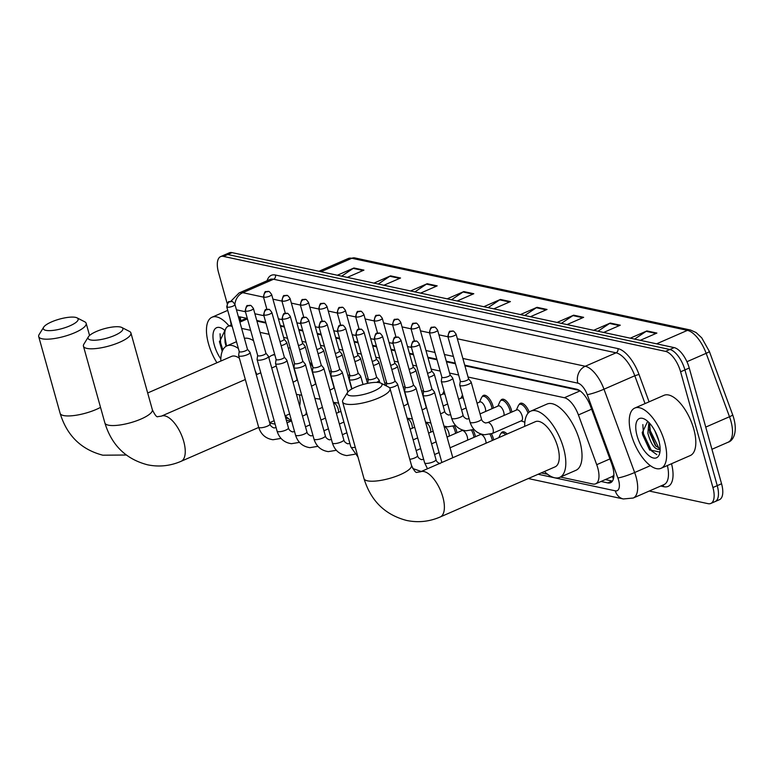<?xml version="1.0" encoding="UTF-8"?>
<svg xmlns="http://www.w3.org/2000/svg" width="774" height="774" viewBox="0 0 774 774"><rect width="100%" height="100%" fill="white"/><g stroke="black" fill="none" stroke-linecap="round" stroke-linejoin="round"><path stroke-width="1.16" d="M482.202 396.723A10.517 4.644 66.4 0 1 483.469 395.379A10.517 4.644 66.4 0 1 492.999 406.166A10.517 4.644 66.4 0 1 493.425 408.062M500.643 400.69A10.517 4.644 66.4 0 1 501.91 399.345A10.517 4.644 66.4 0 1 511.44 410.123A10.517 4.644 66.4 0 1 511.875 412.029M519.093 404.647A10.517 4.644 66.4 0 1 520.351 403.312A10.517 4.644 66.4 0 1 529.222 412.087M454.512 425.903A10.517 4.644 66.4 0 1 456.554 430.857A10.517 4.644 66.4 0 1 456.979 432.753M472.962 429.87A10.517 4.644 66.4 0 1 474.994 434.824A10.517 4.644 66.4 0 1 475.43 436.72M491.403 433.827A10.517 4.644 66.4 0 1 493.435 438.781A10.517 4.644 66.4 0 1 493.706 439.874M501.088 433.305A10.517 4.644 66.4 0 1 502.345 431.96A10.517 4.644 66.4 0 1 507.134 434.011M613.898 474.859A19.708 8.707 66.4 0 1 612.331 476.503L612.505 476.532A6.569 2.902 -113.6 0 0 613.85 476.174M247.496 319.082L244.313 319.217L239.64 321.258M579.32 390.367L464.903 365.783M455.47 363.761L446.463 361.826M437.029 359.794L428.012 357.859M413.49 354.744L409.572 353.902M395.04 350.777L391.131 349.935M376.599 346.82L372.691 345.978M358.159 342.853L354.24 342.011M339.718 338.896L335.8 338.054M321.268 334.929L317.359 334.087M302.827 330.972L298.919 330.13M284.387 327.005L280.469 326.164M265.946 323.048L256.929 321.113M560.463 477.055L592.874 484.021A19.708 8.707 -113.6 0 0 595.651 483.818L612.331 476.503M232.2 326.376L230.875 326.086A19.708 8.707 -113.6 0 0 228.088 326.299A19.708 8.707 -113.6 0 0 225.253 339.08L226.55 346.036M595.651 483.818A19.708 8.707 -113.6 0 0 596.715 464.69L578.42 414.941A19.708 8.707 -113.6 0 0 564.362 397.73L468.047 377.044M458.614 375.013L449.607 373.078M440.164 371.056L431.157 369.121M416.625 365.996L412.716 365.154M398.184 362.029L394.276 361.197M379.744 358.072L375.825 357.23M361.303 354.105L357.385 353.263M342.853 350.148L338.944 349.306M324.412 346.181L320.504 345.339M305.972 342.224L302.053 341.382M287.531 338.257L283.613 337.416M269.081 334.3L260.074 332.365M250.641 330.334L241.633 328.399M285.703 418.037L288.518 418.637M541.19 472.924L547.653 474.307M227.169 303.485L218.529 272.525A19.708 8.707 66.4 0 1 220.629 256.61A19.708 8.707 66.4 0 1 223.415 256.397L665.514 351.377A19.708 8.707 66.4 0 1 680.607 371.791L712.922 487.533A19.708 8.707 66.4 0 1 710.813 503.448A19.708 8.707 66.4 0 1 708.036 503.661L649.26 491.035M710.813 503.448L719.462 499.685A19.708 8.707 66.4 0 0 721.562 483.76L689.247 368.018A19.708 8.707 66.4 0 0 674.164 347.603L232.055 252.624A19.708 8.707 66.4 0 0 229.278 252.837L224.953 254.723A19.708 8.707 66.4 0 1 227.74 254.511L669.839 349.49A19.708 8.707 66.4 0 1 684.922 369.904L717.237 485.646A19.708 8.707 66.4 0 1 715.137 501.571A19.708 8.707 66.4 0 0 717.237 485.646L684.922 369.904A19.708 8.707 66.4 0 0 669.839 349.49L227.74 254.511A19.708 8.707 66.4 0 0 224.953 254.723L220.629 256.61M601.03 481.467L607.784 482.918A19.708 8.707 -113.6 0 0 610.56 482.715A19.708 8.707 -113.6 0 0 611.624 463.587L590.581 406.379A19.708 8.707 -113.6 0 0 576.533 389.167L464.729 365.154M247.322 318.443L240.443 316.972A19.708 8.707 -113.6 0 0 238.431 316.934M455.286 363.122L446.279 361.187M436.846 359.165L427.838 357.23M413.306 354.105L409.398 353.263M394.866 350.138L390.957 349.306M376.425 346.181L372.507 345.339M357.985 342.214L354.066 341.382M339.534 338.257L335.626 337.416M321.094 334.291L317.185 333.459M302.653 330.334L298.735 329.492M284.203 326.367L280.294 325.535M265.763 322.41L256.755 320.475M612.428 481.089A19.708 8.707 66.4 0 1 612.108 481.031L605.355 479.58M239.089 319.304A19.708 8.707 66.4 0 1 240.124 316.905M557.038 322.439L573.66 315.182L583.654 317.33L567.023 324.587M593.658 330.304L610.28 323.048L620.274 325.196L603.643 332.452M630.278 338.17L646.9 330.924L656.894 333.062L640.262 340.318M447.178 298.841L463.8 291.585L473.794 293.733L457.163 300.989M410.559 290.976L427.18 283.719L437.175 285.867L420.543 293.123M373.939 283.11L390.56 275.854L400.555 278.001L383.923 285.248M337.319 275.244L353.941 267.988L363.935 270.126L347.303 277.382M520.418 314.573L537.04 307.317L547.034 309.465L530.403 316.721M483.798 306.707L500.42 299.451L510.414 301.599L493.783 308.855M488.123 307.636L499.694 299.857A5.254 4.499 -77.9 0 1 500.42 299.451M524.743 315.502L536.314 307.723A5.254 4.499 -77.9 0 1 537.04 307.317M341.644 276.173L353.215 268.385A5.254 4.499 -77.9 0 1 353.941 267.988M378.263 284.039L389.835 276.25A5.254 4.499 -77.9 0 1 390.56 275.854M414.883 291.904L426.455 284.116A5.254 4.499 -77.9 0 1 427.18 283.719M451.503 299.77L463.075 291.992A5.254 4.499 -77.9 0 1 463.8 291.585M634.603 339.099L646.174 331.32A5.254 4.499 -77.9 0 1 646.9 330.924M597.983 331.233L609.554 323.455A5.254 4.499 -77.9 0 1 610.28 323.048M561.363 323.368L572.934 315.589A5.254 4.499 -77.9 0 1 573.66 315.182M216.933 362.764A32.856 14.503 66.4 0 1 208.506 343.772A32.856 14.503 66.4 0 1 212.008 317.234A32.856 14.503 66.4 0 1 228.988 325.902M224.789 335.229L225.079 342.476L226.085 346.297M224.886 330.498L219.497 341.934L222.215 351.328M220.832 358.962A21.42 9.462 66.4 0 1 214.292 345.02A21.42 9.462 66.4 0 1 221.954 328.399A21.42 9.462 66.4 0 1 225.108 330.692M219.429 341.402L222.293 351.144M220.058 333.758L220.648 342.921L222.825 349.974M45.869 330.353A18.073 4.905 -15.6 0 0 68.431 326.444A18.073 4.905 -15.6 0 0 77.061 317.872A18.073 4.905 -15.6 0 0 75.591 317.379A18.073 4.905 -15.6 0 0 57.76 319.623A18.073 4.905 -15.6 0 0 43.663 327.199A18.073 4.905 -15.6 0 0 45.869 330.353M77.061 317.872L84.695 321.781A24.642 6.685 164.4 0 1 86.166 323.329A24.642 6.685 164.4 0 1 69.786 334.649A24.642 6.685 164.4 0 1 42.173 338.799A24.642 6.685 164.4 0 1 38.7 336.584A24.642 6.685 164.4 0 1 39.155 334.503L43.663 327.199M239.389 358.246A24.642 10.875 -113.6 0 0 231.523 356.398L147.67 392.979M220.822 361.071A36.136 15.954 66.4 0 1 226.917 345.862A36.136 15.954 66.4 0 1 238.373 348.503M255.159 370.756A36.136 15.954 66.4 0 1 256.804 374.5M244.42 338.364A36.136 15.954 66.4 0 1 253.543 340.724M90.616 339.96A18.073 4.905 -15.6 0 0 113.168 336.051A18.073 4.905 -15.6 0 0 121.799 327.479A18.073 4.905 -15.6 0 0 120.338 326.996A18.073 4.905 -15.6 0 0 102.507 329.24A18.073 4.905 -15.6 0 0 88.4 336.806A18.073 4.905 -15.6 0 0 90.616 339.96M121.799 327.479L129.442 331.398A24.642 6.685 164.4 0 1 130.912 332.946A24.642 6.685 164.4 0 1 114.523 344.266A24.642 6.685 164.4 0 1 86.911 348.406A24.642 6.685 164.4 0 1 83.447 346.191A24.642 6.685 164.4 0 1 83.902 344.111L88.4 336.806M299.654 405.905A24.642 10.875 -113.6 0 0 299.499 395.088M306.378 411.865A36.136 15.954 66.4 0 1 305.798 414.661M291.459 420.553A36.136 15.954 66.4 0 1 285.277 415.851M322.245 406.631A36.136 15.954 66.4 0 1 322.003 407.588M268.839 357.636A36.136 15.954 66.4 0 1 271.664 355.469A36.136 15.954 66.4 0 1 274.828 354.86M294.662 370.881A36.136 15.954 66.4 0 1 295.136 371.607M288.334 348.213A36.136 15.954 66.4 0 1 290.192 347.816M309.426 361.681A36.136 15.954 66.4 0 1 312.938 367.166M349.751 395.63A18.073 4.905 -15.6 0 0 372.304 391.721A18.073 4.905 -15.6 0 0 380.934 383.149A18.073 4.905 -15.6 0 0 379.473 382.666A18.073 4.905 -15.6 0 0 361.642 384.91A18.073 4.905 -15.6 0 0 347.536 392.476A18.073 4.905 -15.6 0 0 349.751 395.63M380.934 383.149L388.577 387.068A24.642 6.685 164.4 0 1 390.048 388.606A24.642 6.685 164.4 0 1 373.658 399.926A24.642 6.685 164.4 0 1 346.046 404.076A24.642 6.685 164.4 0 1 342.582 401.861A24.642 6.685 164.4 0 1 343.037 399.781L347.536 392.476M555.103 466.848A24.642 10.875 -113.6 0 0 557.735 446.946A24.642 10.875 -113.6 0 0 535.395 421.675L420.514 471.801A24.642 10.875 -113.6 0 1 423.988 471.55A24.642 10.875 -113.6 0 1 442.854 497.072A24.642 10.875 -113.6 0 1 440.222 516.974L555.103 466.848M524.695 426.348A36.136 15.954 66.4 0 1 530.8 411.139A36.136 15.954 66.4 0 1 563.559 448.194A36.136 15.954 66.4 0 1 559.708 477.384A36.136 15.954 66.4 0 1 544.412 471.521M530.8 411.139L547.015 404.067A36.136 15.954 66.4 0 1 579.774 441.122A36.136 15.954 66.4 0 1 575.914 470.311L559.708 477.384M333.459 402.79A5.911 2.612 66.4 0 1 338.161 408.943A5.911 2.612 66.4 0 1 338.412 412.436M239.205 351.454L238.644 355.43A5.911 1.606 -15.6 0 0 238.653 355.614A5.911 1.606 -15.6 0 0 239.495 356.146A5.911 1.606 -15.6 0 0 247.351 354.676A5.911 1.606 -15.6 0 0 250.05 352.441A5.911 1.606 -15.6 0 0 249.963 352.267L247.428 349.161M239.214 351.386A4.267 1.161 -15.6 0 0 239.224 351.522A4.267 1.161 -15.6 0 0 239.824 351.909A4.267 1.161 -15.6 0 0 245.493 350.835A4.267 1.161 -15.6 0 0 247.448 349.229A4.267 1.161 -15.6 0 0 247.38 349.103M257.645 355.421L257.094 359.388A5.911 1.606 -15.6 0 0 257.103 359.581A5.911 1.606 -15.6 0 0 257.936 360.113A5.911 1.606 -15.6 0 0 265.792 358.633A5.911 1.606 -15.6 0 0 268.491 356.398A5.911 1.606 -15.6 0 0 268.404 356.233L265.869 353.118M257.655 355.343A4.267 1.161 -15.6 0 0 257.665 355.479A4.267 1.161 -15.6 0 0 258.264 355.866A4.267 1.161 -15.6 0 0 263.944 354.802A4.267 1.161 -15.6 0 0 265.888 353.186A4.267 1.161 -15.6 0 0 265.821 353.06M276.086 359.378L275.534 363.354A5.911 1.606 -15.6 0 0 275.544 363.538A5.911 1.606 -15.6 0 0 276.376 364.07A5.911 1.606 -15.6 0 0 284.232 362.6A5.911 1.606 -15.6 0 0 286.931 360.365A5.911 1.606 -15.6 0 0 286.844 360.191L284.319 357.085M276.095 359.31A4.267 1.161 -15.6 0 0 276.105 359.446A4.267 1.161 -15.6 0 0 276.705 359.833A4.267 1.161 -15.6 0 0 282.384 358.759A4.267 1.161 -15.6 0 0 284.329 357.153A4.267 1.161 -15.6 0 0 284.271 357.027M294.526 363.345L293.975 367.311A5.911 1.606 -15.6 0 0 293.985 367.505A5.911 1.606 -15.6 0 0 294.817 368.037A5.911 1.606 -15.6 0 0 302.682 366.557A5.911 1.606 -15.6 0 0 305.382 364.322A5.911 1.606 -15.6 0 0 305.285 364.157L302.76 361.042M294.536 363.267A4.267 1.161 -15.6 0 0 294.546 363.412A4.267 1.161 -15.6 0 0 295.146 363.79A4.267 1.161 -15.6 0 0 300.825 362.725A4.267 1.161 -15.6 0 0 302.779 361.11A4.267 1.161 -15.6 0 0 302.711 360.984M407.23 418.637A5.911 2.612 66.4 0 1 411.932 424.791A5.911 2.612 66.4 0 1 412.184 428.283M312.977 367.302L312.415 371.278A5.911 1.606 -15.6 0 0 312.425 371.462A5.911 1.606 -15.6 0 0 313.267 371.994A5.911 1.606 -15.6 0 0 321.123 370.523A5.911 1.606 -15.6 0 0 323.822 368.289A5.911 1.606 -15.6 0 0 323.735 368.114L321.2 365.009M312.986 367.234A4.267 1.161 -15.6 0 0 312.996 367.369A4.267 1.161 -15.6 0 0 313.596 367.756A4.267 1.161 -15.6 0 0 319.265 366.683A4.267 1.161 -15.6 0 0 321.22 365.076A4.267 1.161 -15.6 0 0 321.152 364.951M425.671 422.594A5.911 2.612 66.4 0 1 430.373 428.757A5.911 2.612 66.4 0 1 430.625 432.25M331.417 371.268L330.866 375.235A5.911 1.606 -15.6 0 0 330.875 375.429A5.911 1.606 -15.6 0 0 331.707 375.961A5.911 1.606 -15.6 0 0 339.563 374.481A5.911 1.606 -15.6 0 0 342.263 372.246A5.911 1.606 -15.6 0 0 342.176 372.081L339.641 368.966M331.427 371.191A4.267 1.161 -15.6 0 0 331.436 371.336A4.267 1.161 -15.6 0 0 332.036 371.714A4.267 1.161 -15.6 0 0 337.716 370.649A4.267 1.161 -15.6 0 0 339.66 369.034A4.267 1.161 -15.6 0 0 339.593 368.908M444.112 426.561A5.911 2.612 66.4 0 1 448.814 432.714A5.911 2.612 66.4 0 1 449.075 436.207M453.09 426.358A9.859 4.354 66.4 0 1 455.131 431.253A9.859 4.354 66.4 0 1 455.596 433.363M349.858 375.226L349.306 379.202A5.911 1.606 -15.6 0 0 349.316 379.386A5.911 1.606 -15.6 0 0 350.148 379.918A5.911 1.606 -15.6 0 0 358.004 378.447A5.911 1.606 -15.6 0 0 360.703 376.212A5.911 1.606 -15.6 0 0 360.616 376.038L358.091 372.933M349.867 375.158A4.267 1.161 -15.6 0 0 349.877 375.293A4.267 1.161 -15.6 0 0 350.477 375.68A4.267 1.161 -15.6 0 0 356.156 374.606A4.267 1.161 -15.6 0 0 358.101 373A4.267 1.161 -15.6 0 0 358.043 372.875M447.053 437.087L461.894 430.615A5.911 2.612 66.4 0 1 467.254 436.681A5.911 2.612 66.4 0 1 467.515 440.174M471.53 430.315A9.859 4.354 66.4 0 1 473.582 435.22A9.859 4.354 66.4 0 1 474.036 437.329M376.532 382.375A5.911 1.606 -15.6 0 0 379.154 380.169A5.911 1.606 -15.6 0 0 379.057 380.005L376.532 376.89M368.308 379.115A4.267 1.161 -15.6 0 0 368.318 379.26A4.267 1.161 -15.6 0 0 368.917 379.637A4.267 1.161 -15.6 0 0 374.597 378.573A4.267 1.161 -15.6 0 0 376.551 376.957A4.267 1.161 -15.6 0 0 376.483 376.832M368.298 379.192L367.747 383.159A5.911 1.606 -15.6 0 0 367.756 383.343M450.042 447.798L480.344 434.572A5.911 2.612 66.4 0 1 485.704 440.638A5.911 2.612 66.4 0 1 486.072 443.202M489.971 434.282A9.859 4.354 66.4 0 1 492.022 439.177A9.859 4.354 66.4 0 1 492.332 440.474M389.612 387.832A5.911 1.606 -15.6 0 0 394.895 386.371A5.911 1.606 -15.6 0 0 397.594 384.136A5.911 1.606 -15.6 0 0 397.507 383.962L394.972 380.856M386.758 383.082A4.267 1.161 -15.6 0 0 386.768 383.217A4.267 1.161 -15.6 0 0 387.368 383.604A4.267 1.161 -15.6 0 0 393.037 382.53A4.267 1.161 -15.6 0 0 394.992 380.924A4.267 1.161 -15.6 0 0 394.924 380.798M405.189 387.116L404.638 391.083A5.911 1.606 -15.6 0 0 404.647 391.276A5.911 1.606 -15.6 0 0 405.479 391.808A5.911 1.606 -15.6 0 0 413.335 390.328A5.911 1.606 -15.6 0 0 416.035 388.093A5.911 1.606 -15.6 0 0 415.948 387.929L413.413 384.813M405.199 387.039A4.267 1.161 -15.6 0 0 405.208 387.184A4.267 1.161 -15.6 0 0 405.808 387.561A4.267 1.161 -15.6 0 0 411.487 386.497A4.267 1.161 -15.6 0 0 413.432 384.881A4.267 1.161 -15.6 0 0 413.374 384.755M498.824 437.639L500.333 434.32A9.859 4.354 66.4 0 1 501.533 433.034A9.859 4.354 66.4 0 1 505.703 434.64M423.63 391.073L423.078 395.05A5.911 1.606 -15.6 0 0 423.088 395.243A5.911 1.606 -15.6 0 0 423.92 395.766A5.911 1.606 -15.6 0 0 431.776 394.295A5.911 1.606 -15.6 0 0 434.485 392.06A5.911 1.606 -15.6 0 0 434.388 391.886L431.863 388.78M423.639 391.005A4.267 1.161 -15.6 0 0 423.649 391.141A4.267 1.161 -15.6 0 0 424.249 391.528A4.267 1.161 -15.6 0 0 429.928 390.454A4.267 1.161 -15.6 0 0 431.873 388.848A4.267 1.161 -15.6 0 0 431.815 388.722M281.126 345.668A5.911 1.606 -15.6 0 0 284.019 344.672A5.911 1.606 -15.6 0 0 286.719 342.437A5.911 1.606 -15.6 0 0 286.632 342.272L284.097 339.167M279.985 341.586A4.267 1.161 -15.6 0 0 282.171 340.841A4.267 1.161 -15.6 0 0 284.116 339.225A4.267 1.161 -15.6 0 0 284.058 339.109M299.567 349.625A5.911 1.606 -15.6 0 0 302.47 348.639A5.911 1.606 -15.6 0 0 305.169 346.404A5.911 1.606 -15.6 0 0 305.072 346.23L302.547 343.124M298.425 345.543A4.267 1.161 -15.6 0 0 300.612 344.807A4.267 1.161 -15.6 0 0 302.566 343.192A4.267 1.161 -15.6 0 0 302.499 343.066M318.017 353.592A5.911 1.606 -15.6 0 0 320.91 352.596A5.911 1.606 -15.6 0 0 323.609 350.361A5.911 1.606 -15.6 0 0 323.522 350.196L320.987 347.091M316.876 349.509A4.267 1.161 -15.6 0 0 319.052 348.764A4.267 1.161 -15.6 0 0 321.007 347.149A4.267 1.161 -15.6 0 0 320.939 347.033M336.458 357.549A5.911 1.606 -15.6 0 0 339.351 356.562A5.911 1.606 -15.6 0 0 342.05 354.328A5.911 1.606 -15.6 0 0 341.963 354.153L339.428 351.048M335.316 353.466A4.267 1.161 -15.6 0 0 337.503 352.731A4.267 1.161 -15.6 0 0 339.447 351.115A4.267 1.161 -15.6 0 0 339.38 350.99M354.898 361.516A5.911 1.606 -15.6 0 0 357.791 360.52A5.911 1.606 -15.6 0 0 360.491 358.285A5.911 1.606 -15.6 0 0 360.403 358.12L357.869 355.014M353.757 357.433A4.267 1.161 -15.6 0 0 355.943 356.688A4.267 1.161 -15.6 0 0 357.888 355.072A4.267 1.161 -15.6 0 0 357.83 354.956M373.339 365.473A5.911 1.606 -15.6 0 0 376.241 364.486A5.911 1.606 -15.6 0 0 378.941 362.251A5.911 1.606 -15.6 0 0 378.844 362.077L376.319 358.972M372.197 361.39A4.267 1.161 -15.6 0 0 374.384 360.655A4.267 1.161 -15.6 0 0 376.338 359.039A4.267 1.161 -15.6 0 0 376.27 358.913M391.789 369.44A5.911 1.606 -15.6 0 0 394.682 368.443A5.911 1.606 -15.6 0 0 397.381 366.218A5.911 1.606 -15.6 0 0 397.294 366.044L394.759 362.938M390.647 365.357A4.267 1.161 -15.6 0 0 392.824 364.612A4.267 1.161 -15.6 0 0 394.779 362.996A4.267 1.161 -15.6 0 0 394.711 362.88M440.164 395.272L443.018 394.034A5.911 2.612 66.4 0 1 445.031 394.566M410.23 373.397A5.911 1.606 -15.6 0 0 413.123 372.41A5.911 1.606 -15.6 0 0 415.822 370.175A5.911 1.606 -15.6 0 0 415.735 370.001L413.2 366.895M409.088 369.314A4.267 1.161 -15.6 0 0 411.275 368.579A4.267 1.161 -15.6 0 0 413.219 366.963A4.267 1.161 -15.6 0 0 413.152 366.837M458.614 399.239L461.459 397.991A5.911 2.612 66.4 0 1 463.471 398.533M477.055 403.196L479.899 401.958A5.911 2.612 66.4 0 1 485.259 408.024A5.911 2.612 66.4 0 1 485.521 411.516M428.67 377.364A5.911 1.606 -15.6 0 0 431.563 376.367A5.911 1.606 -15.6 0 0 434.262 374.142A5.911 1.606 -15.6 0 0 434.175 373.968L431.65 370.862M479.445 402.161L481.457 397.739A9.859 4.354 66.4 0 1 482.647 396.452A9.859 4.354 66.4 0 1 491.587 406.563A9.859 4.354 66.4 0 1 492.041 408.672M427.529 373.281A4.267 1.161 -15.6 0 0 429.715 372.536A4.267 1.161 -15.6 0 0 431.66 370.92A4.267 1.161 -15.6 0 0 431.602 370.804M480.044 413.906L498.35 405.915A5.911 2.612 66.4 0 1 503.71 411.981A5.911 2.612 66.4 0 1 503.961 415.474M441.857 377.122L441.306 381.089A5.911 1.606 -15.6 0 0 441.315 381.282A5.911 1.606 -15.6 0 0 450.013 380.334A5.911 1.606 -15.6 0 0 452.713 378.099A5.911 1.606 -15.6 0 0 452.616 377.925L450.091 374.819M497.885 406.118L499.898 401.696A9.859 4.354 66.4 0 1 501.088 400.419A9.859 4.354 66.4 0 1 510.027 410.53A9.859 4.354 66.4 0 1 510.482 412.629M441.867 377.044A4.267 1.161 -15.6 0 0 441.877 377.18A4.267 1.161 -15.6 0 0 442.476 377.567A4.267 1.161 -15.6 0 0 448.156 376.503A4.267 1.161 -15.6 0 0 450.11 374.887A4.267 1.161 -15.6 0 0 450.042 374.761M492.341 433.45A5.911 2.612 66.4 0 0 492.97 428.68A5.911 2.612 66.4 0 0 488.259 422.517A5.911 2.612 66.4 0 0 487.61 422.614L516.79 409.881A5.911 2.612 66.4 0 1 522.15 415.948A5.911 2.612 66.4 0 1 521.521 420.717L492.341 433.45L484.437 434.765C477.142 433.663 472.353 429.454 470.07 422.159A5.911 1.606 -15.6 0 0 471.095 422.72A5.911 1.606 -15.6 0 0 478.758 421.211A5.911 1.606 -15.6 0 0 481.457 418.976L471.153 382.066A5.911 1.606 -15.6 0 0 471.066 381.892L468.531 378.786M460.307 381.079L459.746 385.046A5.911 1.606 -15.6 0 0 459.766 385.239A5.911 1.606 -15.6 0 0 468.454 384.291A5.911 1.606 -15.6 0 0 471.153 382.066M460.317 381.011A4.267 1.161 -15.6 0 0 460.327 381.147A4.267 1.161 -15.6 0 0 460.927 381.534A4.267 1.161 -15.6 0 0 466.596 380.46A4.267 1.161 -15.6 0 0 468.551 378.844A4.267 1.161 -15.6 0 0 468.483 378.728M516.326 410.085L518.338 405.663A9.859 4.354 66.4 0 1 519.538 404.376A9.859 4.354 66.4 0 1 528.062 413.2M664.585 441.751A32.856 14.503 66.4 0 1 661.073 468.289A32.856 14.503 66.4 0 1 631.294 434.601A32.856 14.503 66.4 0 1 634.796 408.062A32.856 14.503 66.4 0 1 664.585 441.751M634.796 408.062L663.976 395.33A32.856 14.503 66.4 0 1 693.765 429.019A32.856 14.503 66.4 0 1 690.253 455.557L661.073 468.289M649.763 423.397L649.589 432.56L655.297 445.505L660.125 448.852A14.851 6.56 66.4 0 1 659.284 449.433A14.851 6.56 66.4 0 1 659.235 449.442C654.698 449.452 650.905 444.073 647.877 433.305L648.864 422.44M654.823 430.731L658.984 441.209M647.683 421.317L642.294 432.763L642.652 434.794L649.56 449.878L659.932 452.093M637.089 435.839A21.42 9.462 66.4 0 1 644.742 419.218A21.42 9.462 66.4 0 1 658.79 440.503A21.42 9.462 66.4 0 1 659.661 453.409A21.42 9.462 66.4 0 1 649.125 455.799A21.42 9.462 66.4 0 1 637.089 435.839M660.125 449.404L659.235 449.442M649.192 429.87L656.033 446.346M642.217 432.231L649.783 450.149M649.55 424.094L650.305 430.75L659.158 448.659M642.846 424.587L643.436 433.75L651.544 450.855L656.816 454.628M245.348 318.027A19.708 16.864 102.1 0 0 245.532 318.907M612.505 476.532A19.708 16.864 102.1 0 0 613.366 479.009M247.119 319.004L239.892 322.158M231.987 325.602L230.875 326.086M580.074 390.88L564.362 397.73M591.617 409.185L578.42 414.941M609.912 458.924L596.715 464.69M538.133 474.259L615.311 490.832A13.139 5.805 -113.6 0 0 618.571 480.083A13.139 5.805 -113.6 0 0 617.875 477.945L587.224 394.634A13.139 5.805 -113.6 0 0 577.849 383.159L462.852 358.449M457.366 338.78L585.26 366.257A26.287 11.6 66.4 0 1 603.991 389.206L634.651 472.527A26.287 11.6 66.4 0 1 636.034 476.794A26.287 11.6 66.4 0 1 633.229 498.03L664.034 484.592A26.287 11.6 -113.6 0 0 667.391 465.532M650.363 465.667L634.651 472.527A13.139 1.558 159.8 0 1 617.875 477.945M671.522 463.732A29.567 13.052 66.4 0 1 663.879 486.73L660.686 486.043M267.098 280.73A29.567 13.052 66.4 0 1 275.438 275.022L617.913 348.59A29.567 13.052 66.4 0 1 638.995 374.413L649.076 401.832M223.415 256.397L232.055 252.624M712.922 487.533L721.562 483.76M680.607 371.791L689.247 368.018M665.514 351.377L674.164 347.603M239.079 292.959A26.287 11.6 66.4 0 1 242.784 292.688L273.59 279.24A26.287 11.6 -113.6 0 0 269.874 279.52L239.079 292.959L230.72 301.396M587.224 394.634A13.139 1.558 159.8 0 0 603.991 389.206L634.796 375.767A26.287 11.6 -113.6 0 0 616.065 352.818L273.59 279.24A3.289 2.806 102.1 0 0 275.438 275.022M645.032 403.593L634.796 375.767L638.995 374.413M577.849 383.159A13.139 11.242 -77.9 0 1 585.26 366.257L616.065 352.818A3.289 2.806 102.1 0 0 617.913 348.59M234.919 304.356A13.139 11.242 -77.9 0 1 242.784 292.688L263.499 297.129M272.932 299.161L281.939 301.096M291.372 303.118L300.38 305.053M309.823 307.084L318.83 309.019M328.263 311.042L337.271 312.986M346.704 315.008L355.711 316.943M365.144 318.975L374.152 320.91M383.594 322.932L392.602 324.867M402.035 326.899L411.042 328.834M420.476 330.856L429.483 332.791M438.916 334.823L447.923 336.758M286.293 420.156L290.927 421.153M453.419 356.427L444.411 354.492M434.978 352.46L425.971 350.525M411.439 347.4L407.53 346.568M392.998 343.443L389.08 342.601M374.548 339.476L370.64 338.644M356.108 335.519L352.199 334.678M337.667 331.553L333.749 330.711M319.227 327.596L315.308 326.754M300.776 323.629L296.868 322.787M282.336 319.672L278.427 318.83M263.895 315.705L254.888 313.77M245.455 311.748L236.438 309.813M663.879 486.73A3.289 2.806 102.1 0 0 662.805 485.124M528.294 478.545L623.36 498.969A13.139 11.242 -77.9 0 1 615.311 490.832M239.959 321.113L239.427 318.249M612.108 481.031L607.784 482.918M320.997 271.732L351.841 258.274A6.569 5.621 -77.9 0 1 354.918 257.945L690.505 330.034A6.569 5.621 102.1 0 0 687.418 330.372L351.841 258.274A26.287 11.6 -113.6 0 0 348.136 258.555L354.918 257.945M690.505 330.034L696.107 332.559L701.757 337.88L709.342 351.406A6.569 0.784 159.8 0 1 706.159 353.321A26.287 11.6 -113.6 0 0 687.418 330.372L656.584 343.83M709.342 351.406L732.678 414.825A6.569 0.784 159.8 0 1 729.495 416.741L706.159 353.321L686.935 361.71M732.678 414.825C738.657 431.815 733.046 440.977 728.073 442.244A26.287 11.6 -113.6 0 0 729.495 416.741L705.743 427.103M509.553 301.976L499.694 299.857M472.933 294.101L463.075 291.992M436.313 286.235L426.455 284.116M399.694 278.369L389.835 276.25M363.074 270.503L353.215 268.385M546.173 309.842L536.314 307.723M582.793 317.708L572.934 315.589M619.413 325.573L609.554 323.455M656.033 333.439L646.174 331.32M126.268 455.015L102.826 455.199C81.164 449.539 66.932 435.588 60.13 413.335A24.642 6.685 -15.6 0 0 63.594 415.551A24.642 6.685 -15.6 0 0 100.523 407.366M258.709 427.432L181.087 461.304C170.203 465.996 159.028 467.167 147.573 464.806C125.91 459.156 111.679 445.195 104.877 422.943A24.642 6.685 -15.6 0 0 108.341 425.158A24.642 6.685 -15.6 0 0 135.953 421.017A24.642 6.685 -15.6 0 0 152.343 409.698L130.912 332.946M181.087 461.304A24.642 10.875 -113.6 0 0 183.719 441.403A24.642 10.875 -113.6 0 0 164.852 415.88A24.642 10.875 -113.6 0 0 161.379 416.141L157.925 416.625C156.841 417.476 154.974 415.174 152.343 409.698M440.222 516.974C429.338 521.666 418.163 522.837 406.708 520.476C385.046 514.826 370.814 500.865 364.003 478.613A24.642 6.685 -15.6 0 0 367.476 480.828A24.642 6.685 -15.6 0 0 395.088 476.678A24.642 6.685 -15.6 0 0 411.478 465.358L390.048 388.606M227.333 307.191A4.267 3.657 102.1 0 1 229.743 301.705A4.267 3.657 -77.9 0 1 231.745 301.483C228.494 302.74 228.833 298.609 226.734 306.814A4.267 1.161 -15.6 0 0 227.333 307.191A4.267 1.161 -15.6 0 0 232.123 306.475A4.267 1.161 -15.6 0 0 234.967 304.511L247.448 349.229M280.894 438.432L281.001 438.384A5.911 2.612 66.4 0 1 280.894 438.432L272.99 439.738C265.695 438.635 260.906 434.437 258.622 427.132A5.911 1.606 -15.6 0 0 259.454 427.664A5.911 1.606 -15.6 0 0 259.658 427.703A5.911 1.606 -15.6 0 0 266.256 426.609A5.911 1.606 -15.6 0 0 270.02 423.949L250.05 352.441M245.784 311.158A4.267 3.657 102.1 0 1 248.183 305.662A4.267 3.657 -77.9 0 1 250.186 305.449C246.945 306.697 247.274 302.566 245.174 310.771A4.267 1.161 -15.6 0 0 245.784 311.158A4.267 1.161 -15.6 0 0 250.563 310.442A4.267 1.161 -15.6 0 0 253.408 308.478L265.888 353.186M299.335 442.389L299.451 442.341A5.911 2.612 66.4 0 1 299.335 442.389L291.43 443.705C284.145 442.602 279.356 438.394 277.063 431.089A5.911 1.606 -15.6 0 0 277.905 431.621A5.911 1.606 -15.6 0 0 278.098 431.66A5.911 1.606 -15.6 0 0 284.697 430.567A5.911 1.606 -15.6 0 0 288.46 427.916L268.491 356.398M264.224 315.115A4.267 3.657 102.1 0 1 266.633 309.629A4.267 3.657 -77.9 0 1 268.636 309.406C265.385 310.664 265.724 306.533 263.624 314.737A4.267 1.161 -15.6 0 0 264.224 315.115A4.267 1.161 -15.6 0 0 269.013 314.399A4.267 1.161 -15.6 0 0 271.848 312.435L284.329 357.153M317.785 446.356L317.891 446.308A5.911 2.612 66.4 0 1 317.785 446.356L309.881 447.662C302.586 446.559 297.797 442.36 295.513 435.056A5.911 1.606 -15.6 0 0 296.345 435.588A5.911 1.606 -15.6 0 0 296.539 435.627A5.911 1.606 -15.6 0 0 303.137 434.533A5.911 1.606 -15.6 0 0 306.901 431.873L286.931 360.365M282.665 319.082A4.267 3.657 102.1 0 1 285.074 313.586A4.267 3.657 -77.9 0 1 287.077 313.373C283.826 314.621 284.164 310.49 282.065 318.695A4.267 1.161 -15.6 0 0 282.665 319.082A4.267 1.161 -15.6 0 0 287.454 318.366A4.267 1.161 -15.6 0 0 290.289 316.402L302.779 361.11M336.226 450.313L336.332 450.265A5.911 2.612 66.4 0 1 336.226 450.313L328.321 451.629C321.026 450.526 316.237 446.317 313.954 439.013A5.911 1.606 -15.6 0 0 314.786 439.545A5.911 1.606 -15.6 0 0 314.979 439.584A5.911 1.606 -15.6 0 0 321.587 438.49A5.911 1.606 -15.6 0 0 325.341 435.839L305.382 364.322M301.105 323.039A4.267 3.657 102.1 0 1 303.514 317.553A4.267 3.657 -77.9 0 1 305.517 317.33C302.276 318.588 302.605 314.457 300.506 322.661A4.267 1.161 -15.6 0 0 301.105 323.039A4.267 1.161 -15.6 0 0 305.894 322.323A4.267 1.161 -15.6 0 0 308.739 320.359L321.22 365.076M354.666 454.28L354.773 454.232A5.911 2.612 66.4 0 1 354.666 454.28L346.762 455.586C339.467 454.483 334.678 450.284 332.394 442.98A5.911 1.606 -15.6 0 0 333.226 443.512A5.911 1.606 -15.6 0 0 333.43 443.55A5.911 1.606 -15.6 0 0 340.028 442.457A5.911 1.606 -15.6 0 0 343.791 439.796L323.822 368.289M319.556 327.005A4.267 3.657 102.1 0 1 321.955 321.51A4.267 3.657 -77.9 0 1 323.958 321.297C320.717 322.545 321.046 318.414 318.956 326.618A4.267 1.161 -15.6 0 0 319.556 327.005A4.267 1.161 -15.6 0 0 324.335 326.289A4.267 1.161 -15.6 0 0 327.179 324.325L339.66 369.034M357.975 456.999L350.845 446.946A5.911 1.606 -15.6 0 0 351.677 447.469A5.911 1.606 -15.6 0 0 351.87 447.507A5.911 1.606 -15.6 0 0 355.266 447.295M337.996 330.962A4.267 3.657 102.1 0 1 340.405 325.477A4.267 3.657 -77.9 0 1 342.408 325.254C339.157 326.512 339.496 322.381 337.396 330.585A4.267 1.161 -15.6 0 0 337.996 330.962A4.267 1.161 -15.6 0 0 342.785 330.246A4.267 1.161 -15.6 0 0 345.62 328.282L358.101 373M356.437 334.929A4.267 3.657 102.1 0 1 358.846 329.434A4.267 3.657 -77.9 0 1 360.848 329.221C357.598 330.469 357.936 326.338 355.837 334.542A4.267 1.161 -15.6 0 0 356.437 334.929A4.267 1.161 -15.6 0 0 361.226 334.213A4.267 1.161 -15.6 0 0 364.061 332.249L376.551 376.957M374.877 338.886A4.267 3.657 102.1 0 1 377.286 333.401A4.267 3.657 -77.9 0 1 379.289 333.178C376.048 334.436 376.377 330.304 374.277 338.509A4.267 1.161 -15.6 0 0 374.877 338.886A4.267 1.161 -15.6 0 0 379.666 338.17A4.267 1.161 -15.6 0 0 382.511 336.206L394.992 380.924M409.785 459.321A5.911 1.606 -15.6 0 0 417.563 455.644L397.594 384.136M393.327 342.853A4.267 3.657 102.1 0 1 395.727 337.358A4.267 3.657 -77.9 0 1 397.73 337.145C394.488 338.393 394.817 334.262 392.728 342.466A4.267 1.161 -15.6 0 0 393.327 342.853A4.267 1.161 -15.6 0 0 398.107 342.137A4.267 1.161 -15.6 0 0 400.951 340.173L413.432 384.881M427.49 468.763L424.616 462.794A5.911 1.606 -15.6 0 0 425.448 463.326A5.911 1.606 -15.6 0 0 425.642 463.355A5.911 1.606 -15.6 0 0 432.24 462.262A5.911 1.606 -15.6 0 0 436.004 459.611L416.035 388.093M411.768 346.82A4.267 3.657 102.1 0 1 414.177 341.324A4.267 3.657 -77.9 0 1 416.18 341.102C412.929 342.36 413.268 338.228 411.168 346.433A4.267 1.161 -15.6 0 0 411.768 346.82A4.267 1.161 -15.6 0 0 416.557 346.094A4.267 1.161 -15.6 0 0 419.392 344.13L431.873 388.848M264.011 297.197A4.267 3.657 102.1 0 1 266.42 291.701A4.267 3.657 -77.9 0 1 268.423 291.488C265.172 292.746 265.511 288.605 263.412 296.81A4.267 1.161 -15.6 0 0 264.011 297.197A4.267 1.161 -15.6 0 0 268.801 296.481A4.267 1.161 -15.6 0 0 271.635 294.517L284.116 339.225M293.007 382.104A5.911 1.606 -15.6 0 0 294.333 381.592A5.911 1.606 -15.6 0 0 297.032 379.357L286.719 342.437M282.452 301.163A4.267 3.657 102.1 0 1 284.861 295.668A4.267 3.657 -77.9 0 1 286.864 295.455C283.613 296.703 283.952 292.572 281.852 300.776A4.267 1.161 -15.6 0 0 282.452 301.163A4.267 1.161 -15.6 0 0 287.241 300.438A4.267 1.161 -15.6 0 0 290.076 298.483L302.566 343.192M311.448 386.062A5.911 1.606 -15.6 0 0 312.773 385.549A5.911 1.606 -15.6 0 0 315.473 383.314L305.169 346.404M300.892 305.12A4.267 3.657 102.1 0 1 303.302 299.635A4.267 3.657 -77.9 0 1 305.304 299.412C302.053 300.67 302.392 296.529 300.293 304.733A4.267 1.161 -15.6 0 0 300.892 305.12A4.267 1.161 -15.6 0 0 305.682 304.405A4.267 1.161 -15.6 0 0 308.526 302.441L321.007 347.149M329.888 390.028A5.911 1.606 -15.6 0 0 331.214 389.516A5.911 1.606 -15.6 0 0 333.913 387.281L323.609 350.361M319.343 309.087A4.267 3.657 102.1 0 1 321.742 303.592A4.267 3.657 -77.9 0 1 323.745 303.379C320.504 304.627 320.833 300.496 318.733 308.7A4.267 1.161 -15.6 0 0 319.343 309.087A4.267 1.161 -15.6 0 0 324.122 308.362A4.267 1.161 -15.6 0 0 326.967 306.407L339.447 351.115M337.783 313.044A4.267 3.657 102.1 0 1 340.192 307.559A4.267 3.657 -77.9 0 1 342.195 307.336C338.944 308.594 339.283 304.453 337.183 312.667A4.267 1.161 -15.6 0 0 337.783 313.044A4.267 1.161 -15.6 0 0 342.572 312.328A4.267 1.161 -15.6 0 0 345.407 310.364L357.888 355.072M356.224 317.011A4.267 3.657 102.1 0 1 358.633 311.516A4.267 3.657 -77.9 0 1 360.636 311.303C357.385 312.551 357.723 308.42 355.624 316.624A4.267 1.161 -15.6 0 0 356.224 317.011A4.267 1.161 -15.6 0 0 361.013 316.285A4.267 1.161 -15.6 0 0 363.848 314.331L376.338 359.039M374.664 320.968A4.267 3.657 102.1 0 1 377.073 315.482A4.267 3.657 -77.9 0 1 379.076 315.26C375.835 316.518 376.164 312.377 374.065 320.591A4.267 1.161 -15.6 0 0 374.664 320.968A4.267 1.161 -15.6 0 0 379.454 320.252A4.267 1.161 -15.6 0 0 382.298 318.288L394.779 362.996M403.66 405.876A5.911 1.606 -15.6 0 0 404.986 405.363A5.911 1.606 -15.6 0 0 407.685 403.128L397.381 366.218M393.115 324.935A4.267 3.657 102.1 0 1 395.514 319.439A4.267 3.657 -77.9 0 1 397.517 319.227C394.276 320.475 394.605 316.343 392.515 324.548A4.267 1.161 -15.6 0 0 393.115 324.935A4.267 1.161 -15.6 0 0 397.894 324.209A4.267 1.161 -15.6 0 0 400.738 322.255L413.219 366.963M422.111 409.833A5.911 1.606 -15.6 0 0 423.426 409.32A5.911 1.606 -15.6 0 0 426.126 407.085L415.822 370.175M411.555 328.892A4.267 3.657 102.1 0 1 413.964 323.406A4.267 3.657 -77.9 0 1 415.967 323.184C412.716 324.441 413.055 320.301 410.955 328.515A4.267 1.161 -15.6 0 0 411.555 328.892A4.267 1.161 -15.6 0 0 416.344 328.176A4.267 1.161 -15.6 0 0 419.179 326.212L431.66 370.92M455.451 425.526L455.557 425.477A5.911 2.612 66.4 0 1 455.451 425.526L447.546 426.842L443.986 426.087M440.551 413.8A5.911 1.606 -15.6 0 0 441.877 413.287A5.911 1.606 -15.6 0 0 444.576 411.052L434.262 374.142M429.996 332.859A4.267 3.657 102.1 0 1 432.405 327.363A4.267 3.657 -77.9 0 1 434.408 327.15C431.157 328.399 431.495 324.267 429.396 332.472A4.267 1.161 -15.6 0 0 429.996 332.859A4.267 1.161 -15.6 0 0 434.785 332.133A4.267 1.161 -15.6 0 0 437.62 330.179L450.11 374.887M473.998 429.435A5.911 2.612 66.4 0 1 473.891 429.493L465.987 430.799C458.701 429.696 453.912 425.497 451.629 418.192A5.911 1.606 -15.6 0 0 452.655 418.763A5.911 1.606 -15.6 0 0 460.317 417.244A5.911 1.606 -15.6 0 0 463.016 415.009L452.713 378.099M448.436 336.816A4.267 3.657 102.1 0 1 450.845 331.33A4.267 3.657 -77.9 0 1 452.848 331.108C449.607 332.365 449.936 328.224 447.836 336.438A4.267 1.161 -15.6 0 0 448.436 336.816A4.267 1.161 -15.6 0 0 453.225 336.1A4.267 1.161 -15.6 0 0 456.07 334.136L468.551 378.844M240.279 316.934L240.733 320.755M231.736 324.712L228.088 326.299M623.36 498.969L633.229 498.03M229.994 318.491L231.203 324.935M269.749 423.001L275.128 424.162M728.073 442.244L711.935 449.278M348.136 258.555L318.936 271.287M212.008 317.234L227.73 310.374M89.561 335.49L86.166 323.329M226.917 345.862L236.476 341.692M60.13 413.335L38.7 336.584M289.621 413.955L285.113 415.919M274.16 420.698L269.652 422.662M271.664 355.469L274.635 354.173M104.877 422.943L83.447 346.191M276.241 366.025L271.732 367.989M260.78 372.768L256.271 374.732M245.329 379.512L161.379 416.141M411.478 465.358C414.109 470.834 415.977 473.146 417.06 472.295L420.514 471.801M364.003 478.613L342.582 401.861M276.163 427.587L274.054 427.964C271.693 427.074 270.349 425.739 270.02 423.949M322.458 407.385L317.95 409.359M307.007 414.129L302.499 416.102M291.556 420.872L287.048 422.846M258.622 427.132L238.653 355.614M226.734 306.814L239.224 351.522M234.967 304.511C233.216 302.024 232.142 301.018 231.745 301.483M294.604 431.553L292.495 431.921C290.134 431.031 288.789 429.696 288.46 427.916M340.899 411.352L336.39 413.316M325.448 418.095L320.939 420.059M309.997 424.839L305.488 426.803M277.063 431.089L257.103 359.581M245.174 310.771L257.665 355.479M253.408 308.478C251.656 305.982 250.592 304.975 250.186 305.449M313.054 435.51L310.945 435.888C308.584 434.998 307.239 433.663 306.901 431.873M343.888 422.053L339.38 424.026M328.437 428.796L323.929 430.77M295.513 435.056L275.544 363.538M263.624 314.737L276.105 359.446M271.848 312.435C270.107 309.948 269.033 308.942 268.636 309.406M331.495 439.477L329.385 439.845C327.025 438.955 325.68 437.62 325.341 435.839M346.878 432.763L342.369 434.727M313.954 439.013L293.985 367.505M282.065 318.695L294.546 363.412M290.289 316.402C288.547 313.905 287.473 312.899 287.077 313.373M349.935 443.434L347.826 443.812C345.465 442.922 344.12 441.586 343.791 439.796M332.394 442.98L312.425 371.462M300.506 322.661L312.996 367.369M308.739 320.359C306.988 317.872 305.914 316.866 305.517 317.33M347.807 392.099L342.263 372.246M414.671 427.2L410.172 429.164M350.845 446.946L330.875 375.429M318.956 326.618L331.436 371.336M327.179 324.325C325.428 321.829 324.364 320.823 323.958 321.297M363.025 384.504L360.703 376.212M433.121 431.157L428.612 433.13M417.66 437.9L413.152 439.874M351.967 388.896L349.316 379.386M337.396 330.585L349.877 375.293M345.62 328.282C343.879 325.796 342.805 324.79 342.408 325.254M379.87 382.762L379.154 380.169M436.11 441.867L431.602 443.831M420.65 448.61L416.141 450.574M461.439 430.808L461.875 429.851M355.837 334.542L368.318 379.26M364.061 332.249C362.319 329.753 361.245 328.747 360.848 329.221M423.707 459.282L421.598 459.659C419.237 458.769 417.892 457.434 417.563 455.644M412.745 468.502L421.25 471.482M439.1 452.567L434.591 454.541M479.88 434.775L480.315 433.817M386.748 383.149L386.361 385.926M374.277 338.509L386.768 383.217M382.511 336.206C380.76 333.72 379.686 332.714 379.289 333.178M436.004 459.611C436.333 461.391 437.687 462.726 440.048 463.616M501.533 433.034L504.087 431.921M424.616 462.794L404.647 391.276M392.728 342.466L405.208 387.184M400.951 340.173C399.2 337.677 398.136 336.671 397.73 337.145M452.809 457.715L434.485 392.06M441.867 462.494L423.088 395.243M411.168 346.433L423.649 391.141M419.392 344.13C417.65 341.644 416.576 340.637 416.18 341.102M296.442 394.392L301.725 395.204M297.032 379.357L297.787 381.127M331.272 370.736L329.511 371.501M263.412 296.81L266.924 309.397M271.635 294.517C269.894 292.03 268.82 291.014 268.423 291.488M314.883 398.358L320.165 399.161M315.473 383.314L316.237 385.094M349.713 374.693L347.952 375.467M281.852 300.776L285.364 313.354M290.076 298.483C288.334 295.987 287.26 294.981 286.864 295.455M333.323 402.316L338.606 403.128M333.913 387.281L334.678 389.051M368.153 378.66L366.392 379.424M300.293 304.733L303.805 317.321M308.526 302.441C306.775 299.954 305.701 298.938 305.304 299.412M351.744 389.032L342.05 354.328M386.594 382.617L384.842 383.391M318.733 308.7L322.245 321.278M326.967 306.407C325.215 303.911 324.142 302.905 323.745 303.379M367.505 383.391L360.491 358.285M405.044 386.584L403.283 387.348M337.183 312.667L340.695 325.244M345.407 310.364C343.666 307.878 342.592 306.862 342.195 307.336M385.413 385.442L378.941 362.251M423.484 390.541L421.724 391.315M355.624 316.624L359.136 329.202M363.848 314.331C362.106 311.835 361.032 310.829 360.636 311.303M407.095 418.163L412.378 418.976M407.685 403.128L408.449 404.899M442.554 394.237L444.034 390.996M374.065 320.591L377.577 333.168M382.298 318.288C380.547 315.802 379.473 314.786 379.076 315.26M425.536 422.13L430.818 422.943M426.126 407.085L426.89 408.866M447.662 404.009L443.154 405.982M461.004 398.194L462.475 394.953M392.515 324.548L396.027 337.125M400.738 322.255C398.987 319.759 397.923 318.753 397.517 319.227M450.72 414.69L448.61 415.058C446.25 414.177 444.905 412.832 444.576 411.052M466.112 407.975L461.604 409.939M482.647 396.452L485.211 395.34M410.955 328.515L414.467 341.092M419.179 326.212C417.438 323.726 416.364 322.71 415.967 323.184M469.16 418.647L467.061 419.024C464.7 418.134 463.345 416.799 463.016 415.009M451.629 418.192L441.315 381.282M501.088 400.419L503.651 399.297M429.396 332.472L441.877 377.18M437.62 330.179C435.878 327.683 434.804 326.676 434.408 327.15M487.61 422.614L485.501 422.981C483.14 422.101 481.796 420.756 481.457 418.976M521.057 420.921L524.849 422.178M470.07 422.159L459.766 385.239M519.538 404.376L522.092 403.264M447.836 336.438L460.327 381.147M456.07 334.136C454.319 331.649 453.245 330.633 452.848 331.108"/></g></svg>
